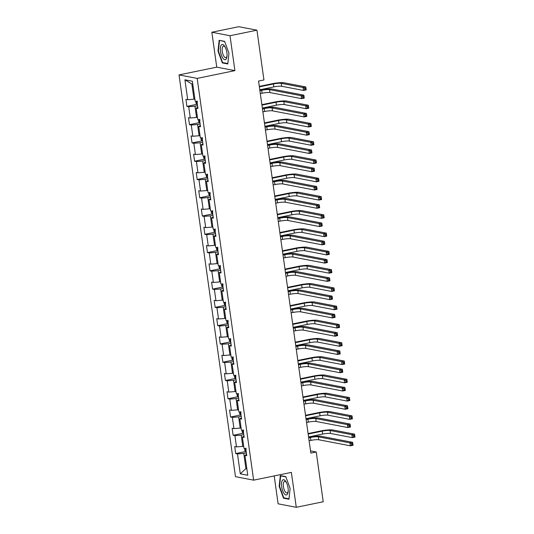 <?xml version="1.0" encoding="UTF-8"?>
<svg xmlns="http://www.w3.org/2000/svg" width="534" height="534" viewBox="0 0 534 534"><rect width="100%" height="100%" fill="white"/><g stroke="black" fill="none" stroke-linecap="round" stroke-linejoin="round"><path stroke-width="0.8" d="M274.196 475.928L278.121 503.816L296.277 507.3L323.224 501.76L316.228 451.978L310.528 450.883M179.017 74.907L235.481 476.675L253.643 480.153L197.173 78.391L179.017 74.907L216.751 67.15L234.907 70.628L230 35.725L211.844 32.24L216.751 67.15M211.844 32.24L238.791 26.7L256.947 30.184L230 35.725M246.568 454.481L244.952 455.348L246.741 455.696L245.753 448.667L243.965 448.32L242.383 437.079L244.172 437.419L243.184 430.391L241.395 430.05L239.813 418.803L241.602 419.15L240.614 412.121L238.825 411.781L237.243 400.533L239.038 400.874L238.051 393.845L236.255 393.505L234.68 382.257L236.469 382.604L235.481 375.576L233.692 375.235L232.11 363.988L233.899 364.328L232.911 357.306L231.122 356.959L229.54 345.712L231.335 346.059L230.348 339.03L228.552 338.689L226.97 327.442L228.766 327.783L227.778 320.76L225.982 320.413L224.407 309.173L226.196 309.513L225.208 302.484L223.419 302.144L221.837 290.897L223.626 291.237L222.638 284.215L220.849 283.868L219.267 272.627L221.063 272.967L220.075 265.939L218.279 265.598L216.704 254.351L218.493 254.698L217.505 247.669L215.716 247.322L214.134 236.081L215.923 236.422L214.935 229.393L213.146 229.053L211.564 217.805L213.353 218.152L212.365 211.124L210.576 210.776L208.994 199.536L210.79 199.876L209.802 192.847L208.006 192.507L206.431 181.26L208.22 181.607L207.232 174.578L205.443 174.231L203.861 162.99L205.65 163.331L204.662 156.302L202.873 155.961L201.291 144.714L203.087 145.061L202.099 138.032L200.303 137.685L198.721 126.445L200.517 126.785L199.529 119.756L197.734 119.416L196.158 108.168L197.947 108.515L196.959 101.487L195.17 101.14L192.367 81.228L184.911 79.8L191.846 83.971L193.982 99.204L194.87 99.017M244.952 455.348L247.749 475.26L240.287 473.832L237.49 453.92L235.701 453.58L245.753 451.51M184.911 79.8L187.708 99.711L185.919 99.371L186.907 106.4L188.696 106.74L190.278 117.987L188.489 117.64L189.477 124.669L191.265 125.009L192.847 136.257L191.052 135.916L192.04 142.938L193.835 143.286L195.411 154.533L193.622 154.186L194.61 161.215L196.399 161.555L197.981 172.802L196.192 172.462L197.179 179.484L198.968 179.831L200.55 191.072L198.755 190.731L199.743 197.76L201.538 198.101L203.12 209.348L201.325 209.008L202.313 216.03L204.108 216.377L205.683 227.618L203.895 227.277L204.882 234.306L206.671 234.646L208.253 245.894L206.464 245.547L207.452 252.575L209.241 252.922L210.823 264.163L209.028 263.823L210.016 270.851L211.811 271.192L213.386 282.439L211.597 282.092L212.585 289.121L214.374 289.468L215.956 300.709L214.167 300.368L215.155 307.397L216.944 307.738L218.526 318.985L216.737 318.638L217.725 325.667L219.514 326.014L221.096 337.254L219.3 336.914L220.288 343.943L222.084 344.283L223.659 355.531L221.87 355.183L222.858 362.212L224.647 362.559L226.229 373.8L224.44 373.46L225.428 380.488L227.217 380.829L228.799 392.076L227.01 391.729L227.991 398.758L229.787 399.105L231.369 410.346L229.573 410.005L230.561 417.034L232.357 417.374L233.932 428.622L232.143 428.275L233.131 435.303L234.92 435.651L236.502 446.891L234.713 446.551L235.701 453.58M256.947 30.184L263.95 79.96L258.556 81.075L310.841 453.086L316.228 451.978M243.664 446.197L242.776 446.384L241.194 435.137L243.778 434.609M244.005 436.205L242.383 437.079M236.502 446.891L242.776 446.384M234.92 435.651L241.194 435.137M241.094 427.928L240.207 428.108L238.631 416.867L241.208 416.333M241.435 417.935L239.813 418.803M233.932 428.622L240.207 428.108M232.357 417.374L238.631 416.867M238.524 409.651L237.643 409.838L236.061 398.591L238.638 398.064M238.865 399.659L237.243 400.533M231.369 410.346L237.643 409.838M229.787 399.105L236.061 398.591M235.961 391.382L235.073 391.562L233.492 380.321L236.075 379.787M236.295 381.389L234.68 382.257M228.799 392.076L235.073 391.562M227.217 380.829L233.492 380.321M233.391 373.106L232.504 373.293L230.922 362.045L233.505 361.518M233.732 363.113L232.11 363.988M226.229 373.8L232.504 373.293M224.647 362.559L230.922 362.045M230.822 354.836L229.934 355.017L228.358 343.776L230.935 343.242M231.162 344.844L229.54 345.712M223.659 355.531L229.934 355.017M222.084 344.283L228.358 343.776M228.258 336.567L227.371 336.747L225.789 325.5L228.372 324.972M228.592 326.568L226.97 327.442M221.096 337.254L227.371 336.747M219.514 326.014L225.789 325.5M225.688 318.291L224.801 318.471L223.219 307.23L225.802 306.696M226.022 308.298L224.407 309.173M218.526 318.985L224.801 318.471M216.944 307.738L223.219 307.23M223.119 300.021L222.231 300.201L220.655 288.954L223.232 288.427M223.459 290.022L221.837 290.897M215.956 300.709L222.231 300.201M214.374 289.468L220.655 288.954M220.549 281.745L219.668 281.925L218.086 270.685L220.662 270.151M220.889 271.753L219.267 272.627M213.386 282.439L219.668 281.925M211.811 271.192L218.086 270.685M217.985 263.476L217.098 263.656L215.516 252.408L218.099 251.881M218.319 253.483L216.704 254.351M210.823 264.163L217.098 263.656M209.241 252.922L215.516 252.408M215.416 245.199L214.528 245.38L212.946 234.139L215.529 233.605M215.756 235.207L214.134 236.081M208.253 245.894L214.528 245.38M206.671 234.646L212.946 234.139M212.846 226.93L211.958 227.11L210.383 215.863L212.959 215.335M213.186 216.938L211.564 217.805M205.683 227.618L211.958 227.11M204.108 216.377L210.383 215.863M210.276 208.654L209.395 208.834L207.813 197.593L210.389 197.059M210.616 198.661L208.994 199.536M203.12 209.348L209.395 208.834M201.538 198.101L207.813 197.593M207.713 190.384L206.825 190.565L205.243 179.317L207.826 178.79M208.046 180.392L206.431 181.26M200.55 191.072L206.825 190.565M198.968 179.831L205.243 179.317M205.143 172.108L204.255 172.295L202.673 161.048L205.256 160.514M205.483 162.116L203.861 162.99M197.981 172.802L204.255 172.295M196.399 161.555L202.673 161.048M202.573 153.839L201.685 154.019L200.11 142.772L202.686 142.244M202.913 143.846L201.291 144.714M195.411 154.533L201.685 154.019M193.835 143.286L200.11 142.772M200.01 135.563L199.122 135.749L197.54 124.502L200.123 123.968M200.343 125.57L198.721 126.445M192.847 136.257L199.122 135.749M191.265 125.009L197.54 124.502M197.44 117.293L196.552 117.473L194.97 106.226L197.553 105.699M197.774 107.301L196.158 108.168M190.278 117.987L196.552 117.473M188.696 106.74L194.97 106.226M187.708 99.711L193.982 99.204M296.277 507.3L291.37 472.396L253.643 480.153M234.907 70.628L197.173 78.391M192.781 84.152L191.846 83.971M246.788 468.458L245.907 468.638L246.841 468.819M246.348 452.879L243.764 453.413L245.907 468.638L240.287 473.832M237.49 453.92L243.764 453.413M186.907 106.4L196.959 104.33M189.477 124.669L199.529 122.6M192.04 142.938L202.092 140.876M194.61 161.215L204.662 159.145M197.179 179.484L207.232 177.422M199.743 197.76L209.795 195.691M202.313 216.03L212.365 213.967M204.882 234.306L214.935 232.237M207.452 252.575L217.505 250.513M210.016 270.851L220.068 268.782M212.585 289.121L222.638 287.058M215.155 307.397L225.208 305.328M217.725 325.667L227.778 323.604M220.288 343.943L230.341 341.873M222.858 362.212L232.911 360.143M225.428 380.488L235.481 378.419M227.991 398.758L238.044 396.689M230.561 417.034L240.614 414.965M233.131 435.303L243.184 433.234M218.006 51.09L222.324 62.919L227.798 63.967L228.939 53.186L224.62 41.358L219.147 40.31L218.006 51.09L218.399 51.01M288.967 499.23L290.116 488.45L285.79 476.622L280.323 475.574L279.175 486.354L283.501 498.182L288.967 499.23M223.406 62.698L222.324 62.919M284.575 497.962L283.501 498.182M279.569 486.274L279.175 486.354M260.312 93.577L262.094 93.21A5.981 0.881 172 0 1 269.937 92.576L301.563 98.636L301.156 95.713L303.846 95.159L272.22 89.091A8.971 1.322 -8 0 0 260.452 90.046L259.838 90.173M259.904 90.647L261.68 90.286A5.981 0.881 172 0 1 269.523 89.645L301.156 95.713L302.725 96.547L302.885 97.715L303.966 97.495L303.799 96.32L302.725 96.547M303.799 96.32L303.846 95.159L304.26 98.082L301.563 98.636L302.885 97.715M304.26 98.082L303.966 97.495M195.744 101.253L196.018 103.209L197.166 104.571A3.171 0.467 -8 0 0 197.4 104.597M259.784 89.785L273.835 86.895A5.981 0.881 172 0 1 281.678 86.261L303.492 90.44L303.085 87.509L305.775 86.955L283.961 82.777A8.971 1.322 -8 0 0 272.2 83.731L259.304 86.381M197.153 100.986L197.353 102.388M259.37 86.855L273.421 83.965A5.981 0.881 172 0 1 281.271 83.331L303.085 87.509L304.654 88.344L304.814 89.518L305.895 89.298L305.728 88.123L304.654 88.344M305.728 88.123L305.775 86.955L306.189 89.886L303.492 90.44L304.814 89.518M306.189 89.886L305.895 89.298M223.018 58.38A7.77 3.037 -101.6 0 0 226.943 56.798A7.77 3.037 -101.6 0 0 224.821 46.491A7.77 3.037 -101.6 0 0 224.353 45.804A7.77 3.037 -101.6 0 0 220.388 47.76A7.77 3.037 -101.6 0 0 223.018 58.38M225.194 47.152A5.887 2.303 -101.6 0 0 225.174 47.132A5.887 2.303 -101.6 0 0 223.486 46.131A5.887 2.303 -101.6 0 0 222.151 50.396A5.887 2.303 -101.6 0 0 224.167 56.651A5.887 2.303 -101.6 0 0 225.855 57.659A5.887 2.303 -101.6 0 0 227.023 56.043M220.142 40.504L224.721 41.639M227.838 63.546L222.578 62.538L218.393 51.077L219.501 40.637M288.053 487.969A7.77 3.037 -101.6 0 0 285.99 481.755A7.77 3.037 -101.6 0 0 282.506 480.246A7.77 3.037 -101.6 0 0 281.672 486.748A7.77 3.037 -101.6 0 0 284.969 494.477A7.77 3.037 -101.6 0 0 288.113 492.061A7.77 3.037 -101.6 0 0 288.053 487.969M286.364 482.416A5.887 2.303 -101.6 0 0 284.655 481.394A5.887 2.303 -101.6 0 0 283.427 486.694A5.887 2.303 -101.6 0 0 287.032 492.922A5.887 2.303 -101.6 0 0 288.193 491.307M289.014 498.809L283.748 497.801L279.562 486.341L280.67 475.901L285.89 476.902M281.318 475.767L280.67 475.901M262.882 111.853L264.657 111.486A5.981 0.881 172 0 1 272.5 110.845L304.133 116.913L303.719 113.982L306.416 113.428L274.79 107.361A8.971 1.322 -8 0 0 263.022 108.322L262.401 108.449M262.468 108.923L264.25 108.556A5.981 0.881 172 0 1 272.093 107.921L303.719 113.982L305.288 114.817L305.455 115.991L306.536 115.765L306.369 114.596L305.288 114.817M306.369 114.596L306.416 113.428L306.83 116.359L304.133 116.913L305.455 115.991M306.83 116.359L306.536 115.765M265.451 130.122L267.227 129.755A5.981 0.881 172 0 1 275.07 129.121L306.703 135.182L306.289 132.258L308.986 131.704L277.353 125.637A8.971 1.322 -8 0 0 265.592 126.591L264.971 126.718M265.038 127.192L266.813 126.832A5.981 0.881 172 0 1 274.656 126.191L306.289 132.258L307.858 133.093L308.025 134.261L309.099 134.041L308.939 132.866L307.858 133.093M308.939 132.866L308.986 131.704L309.393 134.628L306.703 135.182L308.025 134.261M309.393 134.628L309.099 134.041M198.308 119.523L198.588 121.485L199.729 122.847A3.171 0.467 -8 0 0 199.963 122.873M262.348 108.062L276.405 105.171A5.981 0.881 172 0 1 284.248 104.53L306.062 108.716L305.648 105.785L308.345 105.231L286.531 101.046A8.971 1.322 -8 0 0 274.763 102.007L261.874 104.657M199.723 119.256L199.916 120.664M261.94 105.131L275.991 102.241A5.981 0.881 172 0 1 283.834 101.6L305.648 105.785L307.224 106.62L307.384 107.788L308.465 107.568L308.298 106.4L307.224 106.62M308.298 106.4L308.345 105.231L308.759 108.162L306.062 108.716L307.384 107.788M308.759 108.162L308.465 107.568M200.877 137.799L201.151 139.754L202.299 141.116A3.171 0.467 -8 0 0 202.533 141.143M264.917 126.331L278.975 123.441A5.981 0.881 172 0 1 286.818 122.8L308.632 126.985L308.218 124.055L310.915 123.501L289.101 119.322A8.971 1.322 -8 0 0 277.333 120.277L264.437 122.927M202.293 137.532L202.486 138.933M264.504 123.401L278.561 120.51A5.981 0.881 172 0 1 286.404 119.876L308.218 124.055L309.787 124.889L309.954 126.064L311.028 125.844L310.868 124.669L309.787 124.889M310.868 124.669L310.915 123.501L311.322 126.431L308.632 126.985L309.954 126.064M311.322 126.431L311.028 125.844M268.021 148.399L269.797 148.031A5.981 0.881 172 0 1 277.64 147.391L309.266 153.458L308.859 150.528L311.549 149.974L279.923 143.906A8.971 1.322 -8 0 0 268.155 144.868L267.541 144.994M267.607 145.468L269.383 145.101A5.981 0.881 172 0 1 277.226 144.46L308.859 150.528L310.428 151.362L310.594 152.537L311.669 152.31L311.502 151.142L310.428 151.362M311.502 151.142L311.549 149.974L311.963 152.904L309.266 153.458L310.594 152.537M311.963 152.904L311.669 152.31M270.584 166.668L272.367 166.301A5.981 0.881 172 0 1 280.21 165.667L311.836 171.728L311.422 168.804L314.119 168.25L282.493 162.182A8.971 1.322 -8 0 0 270.725 163.137L270.111 163.264M270.177 163.738L271.953 163.377A5.981 0.881 172 0 1 279.796 162.737L311.422 168.804L312.997 169.638L313.158 170.807L314.239 170.586L314.072 169.411L312.997 169.638M314.072 169.411L314.119 168.25L314.533 171.174L311.836 171.728L313.158 170.807M314.533 171.174L314.239 170.586M273.154 184.938L274.93 184.577A5.981 0.881 172 0 1 282.773 183.936L314.406 190.004L313.992 187.074L316.689 186.52L285.056 180.452A8.971 1.322 -8 0 0 273.295 181.413L272.674 181.54M272.74 182.014L274.523 181.647A5.981 0.881 172 0 1 282.366 181.006L313.992 187.074L315.561 187.908L315.727 189.083L316.809 188.856L316.642 187.688L315.561 187.908M316.642 187.688L316.689 186.52L317.103 189.45L314.406 190.004L315.727 189.083M317.103 189.45L316.809 188.856M203.447 156.068L203.721 158.031L204.869 159.392A3.171 0.467 -8 0 0 205.103 159.419M267.487 144.607L281.538 141.717A5.981 0.881 172 0 1 289.381 141.076L311.195 145.261L310.788 142.331L313.485 141.777L291.664 137.592A8.971 1.322 -8 0 0 279.903 138.553L267.007 141.203M204.856 155.801L205.056 157.21M267.073 141.677L281.131 138.787A5.981 0.881 172 0 1 288.974 138.146L310.788 142.331L312.357 143.165L312.523 144.334L313.598 144.113L313.431 142.945L312.357 143.165M313.431 142.945L313.485 141.777L313.892 144.707L311.195 145.261L312.523 144.334M313.892 144.707L313.598 144.113M206.011 174.344L206.291 176.3L207.432 177.662A3.171 0.467 -8 0 0 207.673 177.688M270.05 162.877L284.108 159.986A5.981 0.881 172 0 1 291.951 159.346L313.765 163.531L313.358 160.6L316.048 160.046L294.234 155.868A8.971 1.322 -8 0 0 282.473 156.822L269.577 159.472M207.426 174.077L207.626 175.479M269.643 159.946L283.694 157.056A5.981 0.881 172 0 1 291.537 156.422L313.358 160.6L314.926 161.435L315.087 162.61L316.168 162.389L316.001 161.215L314.926 161.435M316.001 161.215L316.048 160.046L316.462 162.977L313.765 163.531L315.087 162.61M316.462 162.977L316.168 162.389M208.58 192.614L208.854 194.576L210.002 195.938A3.171 0.467 -8 0 0 210.236 195.965M272.62 181.153L286.678 178.256A5.981 0.881 172 0 1 294.521 177.622L316.335 181.807L315.921 178.877L318.618 178.323L296.804 174.137A8.971 1.322 -8 0 0 285.036 175.099L272.146 177.749M209.996 192.347L210.189 193.755M272.213 178.222L286.264 175.332A5.981 0.881 172 0 1 294.107 174.691L315.921 178.877L317.49 179.711L317.657 180.879L318.738 180.659L318.571 179.491L317.49 179.711M318.571 179.491L318.618 178.323L319.032 181.246L316.335 181.807L317.657 180.879M319.032 181.246L318.738 180.659M211.15 210.89L211.424 212.846L212.572 214.207A3.171 0.467 -8 0 0 212.806 214.234M275.19 199.422L289.241 196.532A5.981 0.881 172 0 1 297.091 195.891L318.905 200.076L318.491 197.146L321.188 196.592L299.374 192.414A8.971 1.322 -8 0 0 287.606 193.368L274.71 196.018M212.565 210.616L212.759 212.025M274.776 196.492L288.834 193.602A5.981 0.881 172 0 1 296.677 192.968L318.491 197.146L320.06 197.981L320.226 199.155L321.301 198.935L321.141 197.76L320.06 197.981M321.141 197.76L321.188 196.592L321.595 199.522L318.905 200.076L320.226 199.155M321.595 199.522L321.301 198.935M213.72 229.159L213.994 231.122L215.142 232.477A3.171 0.467 -8 0 0 215.376 232.51M277.76 217.698L291.811 214.802A5.981 0.881 172 0 1 299.654 214.167L321.468 218.346L321.061 215.422L323.751 214.868L301.937 210.683A8.971 1.322 -8 0 0 290.176 211.644L277.279 214.294M215.129 228.892L215.329 230.301M277.346 214.768L291.404 211.878A5.981 0.881 172 0 1 299.247 211.237L321.061 215.422L322.629 216.257L322.796 217.425L323.871 217.204L323.704 216.036L322.629 216.257M323.704 216.036L323.751 214.868L324.165 217.792L321.468 218.346L322.796 217.425M324.165 217.792L323.871 217.204M216.283 247.436L216.564 249.391L217.705 250.753A3.171 0.467 -8 0 0 217.945 250.78M280.323 235.968L294.381 233.078A5.981 0.881 172 0 1 302.224 232.437L324.038 236.622L323.624 233.692L326.321 233.138L304.507 228.959A8.971 1.322 -8 0 0 292.739 229.914L279.849 232.564M217.698 247.162L217.899 248.57M279.916 233.038L293.967 230.147A5.981 0.881 172 0 1 301.81 229.513L323.624 233.692L325.199 234.526L325.36 235.701L326.441 235.481L326.274 234.306L325.199 234.526M326.274 234.306L326.321 233.138L326.735 236.068L324.038 236.622L325.36 235.701M326.735 236.068L326.441 235.481M218.853 265.705L219.127 267.668L220.275 269.023A3.171 0.467 -8 0 0 220.509 269.056M282.893 254.237L296.951 251.347A5.981 0.881 172 0 1 304.794 250.713L326.608 254.892L326.194 251.968L328.891 251.414L307.077 247.229A8.971 1.322 -8 0 0 295.309 248.183L282.413 250.84M220.268 265.438L220.462 266.846M282.479 251.314L296.537 248.423A5.981 0.881 172 0 1 304.38 247.783L326.194 251.968L327.763 252.802L327.929 253.97L329.004 253.75L328.844 252.582L327.763 252.802M328.844 252.582L328.891 251.414L329.304 254.338L326.608 254.892L327.929 253.97M329.304 254.338L329.004 253.75M221.423 283.981L221.697 285.937L222.845 287.299A3.171 0.467 -8 0 0 223.078 287.325M285.463 272.514L299.514 269.623A5.981 0.881 172 0 1 307.357 268.982L329.178 273.168L328.764 270.237L331.46 269.683L309.647 265.505A8.971 1.322 -8 0 0 297.879 266.459L284.982 269.109M222.832 283.708L223.032 285.116M285.049 269.583L299.107 266.693A5.981 0.881 172 0 1 306.95 266.059L328.764 270.237L330.332 271.072L330.499 272.247L331.574 272.026L331.414 270.851L330.332 271.072M331.414 270.851L331.46 269.683L331.868 272.614L329.178 273.168L330.499 272.247M331.868 272.614L331.574 272.026M223.993 302.251L224.267 304.213L225.415 305.568A3.171 0.467 -8 0 0 225.648 305.602M288.033 290.783L302.084 287.893A5.981 0.881 172 0 1 309.927 287.259L331.741 291.437L331.334 288.514L334.024 287.959L312.21 283.774A8.971 1.322 -8 0 0 300.448 284.729L287.552 287.385M225.401 301.984L225.602 303.385M287.619 287.859L301.67 284.969A5.981 0.881 172 0 1 309.52 284.328L331.334 288.514L332.902 289.348L333.062 290.516L334.144 290.296L333.977 289.128L332.902 289.348M333.977 289.128L334.024 287.959L334.438 290.883L331.741 291.437L333.062 290.516M334.438 290.883L334.144 290.296M226.556 320.527L226.837 322.483L227.978 323.844A3.171 0.467 -8 0 0 228.212 323.871M290.596 309.059L304.654 306.169A5.981 0.881 172 0 1 312.497 305.528L334.311 309.713L333.897 306.783L336.594 306.229L314.78 302.05A8.971 1.322 -8 0 0 303.012 303.005L290.122 305.655M227.971 320.253L228.165 321.662M290.189 306.129L304.24 303.239A5.981 0.881 172 0 1 312.083 302.604L333.897 306.783L335.472 307.617L335.632 308.792L336.714 308.565L336.547 307.397L335.472 307.617M336.547 307.397L336.594 306.229L337.007 309.159L334.311 309.713L335.632 308.792M337.007 309.159L336.714 308.565M229.126 338.796L229.4 340.759L230.548 342.114A3.171 0.467 -8 0 0 230.781 342.147M293.166 327.329L307.224 324.438A5.981 0.881 172 0 1 315.067 323.804L336.881 327.983L336.467 325.059L339.163 324.505L317.35 320.32A8.971 1.322 -8 0 0 305.582 321.274L292.685 323.931M230.541 338.529L230.735 339.931M292.752 324.405L306.81 321.515A5.981 0.881 172 0 1 314.653 320.874L336.467 325.059L338.035 325.894L338.202 327.062L339.277 326.841L339.117 325.667L338.035 325.894M339.117 325.667L339.163 324.505L339.571 327.429L336.881 327.983L338.202 327.062M339.571 327.429L339.277 326.841M231.696 357.072L231.97 359.028L233.118 360.39A3.171 0.467 -8 0 0 233.351 360.417M295.736 345.605L309.787 342.715A5.981 0.881 172 0 1 317.63 342.074L339.444 346.259L339.037 343.329L341.733 342.775L319.913 338.589A8.971 1.322 -8 0 0 308.151 339.551L295.255 342.201M233.104 356.799L233.305 358.207M295.322 342.674L309.38 339.784A5.981 0.881 172 0 1 317.223 339.15L339.037 343.329L340.605 344.163L340.772 345.338L341.847 345.111L341.68 343.943L340.605 344.163M341.68 343.943L341.733 342.775L342.14 345.705L339.444 346.259L340.772 345.338M342.14 345.705L341.847 345.111M234.259 375.342L234.539 377.304L235.681 378.659A3.171 0.467 -8 0 0 235.921 378.693M298.299 363.874L312.357 360.984A5.981 0.881 172 0 1 320.2 360.35L342.014 364.528L341.606 361.605L344.296 361.051L322.483 356.866A8.971 1.322 -8 0 0 310.721 357.82L297.825 360.477M235.674 375.075L235.874 376.477M297.892 360.951L311.943 358.06A5.981 0.881 172 0 1 319.786 357.42L341.606 361.605L343.175 362.439L343.335 363.607L344.417 363.387L344.25 362.212L343.175 362.439M344.25 362.212L344.296 361.051L344.71 363.974L342.014 364.528L343.335 363.607M344.71 363.974L344.417 363.387M236.829 393.611L237.103 395.574L238.251 396.936A3.171 0.467 -8 0 0 238.484 396.962M300.869 382.15L314.926 379.26A5.981 0.881 172 0 1 322.77 378.619L344.584 382.805L344.17 379.874L346.866 379.32L325.052 375.135A8.971 1.322 -8 0 0 313.284 376.096L300.395 378.746M238.244 393.344L238.438 394.753M300.462 379.22L314.513 376.33A5.981 0.881 172 0 1 322.356 375.689L344.17 379.874L345.738 380.709L345.905 381.883L346.987 381.656L346.82 380.488L345.738 380.709M346.82 380.488L346.866 379.32L347.28 382.251L344.584 382.805L345.905 381.883M347.28 382.251L346.987 381.656M239.399 411.888L239.673 413.85L240.821 415.205A3.171 0.467 -8 0 0 241.054 415.238M303.439 400.42L317.49 397.53A5.981 0.881 172 0 1 325.339 396.896L347.153 401.074L346.74 398.15L349.436 397.596L327.622 393.411A8.971 1.322 -8 0 0 315.854 394.366L302.958 397.022M240.814 411.621L241.008 413.022M303.025 397.496L317.083 394.606A5.981 0.881 172 0 1 324.926 393.965L346.74 398.15L348.308 398.985L348.475 400.153L349.55 399.933L349.39 398.758L348.308 398.985M349.39 398.758L349.436 397.596L349.843 400.52L347.153 401.074L348.475 400.153M349.843 400.52L349.55 399.933M241.969 430.157L242.242 432.119L243.391 433.481A3.171 0.467 -8 0 0 243.624 433.508M306.009 418.696L320.06 415.806A5.981 0.881 172 0 1 327.903 415.165L349.717 419.35L349.309 416.42L351.999 415.866L330.186 411.681A8.971 1.322 -8 0 0 318.424 412.642L305.528 415.292M243.377 429.89L243.577 431.298M305.595 415.766L319.652 412.875A5.981 0.881 172 0 1 327.496 412.235L349.309 416.42L350.878 417.254L351.045 418.429L352.12 418.202L351.953 417.034L350.878 417.254M351.953 417.034L351.999 415.866L352.413 418.796L349.717 419.35L351.045 418.429M352.413 418.796L352.12 418.202M244.532 448.433L244.812 450.396L245.954 451.751A3.171 0.467 -8 0 0 246.194 451.784M308.572 436.966L322.629 434.075A5.981 0.881 172 0 1 330.473 433.441L352.286 437.62L351.873 434.696L354.569 434.142L332.755 429.957A8.971 1.322 -8 0 0 320.987 430.911L308.098 433.568M245.947 448.166L246.147 449.568M308.165 434.042L322.216 431.152A5.981 0.881 172 0 1 330.059 430.511L351.873 434.696L353.448 435.53L353.608 436.699L354.689 436.478L354.523 435.303L353.448 435.53M354.523 435.303L354.569 434.142L354.983 437.066L352.286 437.62L353.608 436.699M354.983 437.066L354.689 436.478M275.724 203.214L277.5 202.847A5.981 0.881 172 0 1 285.343 202.212L316.976 208.273L316.562 205.343L319.259 204.789L287.626 198.728A8.971 1.322 -8 0 0 275.864 199.683L275.244 199.809M275.31 200.283L277.086 199.923A5.981 0.881 172 0 1 284.929 199.282L316.562 205.343L318.13 206.184L318.297 207.352L319.372 207.132L319.212 205.957L318.13 206.184M319.212 205.957L319.259 204.789L319.666 207.719L316.976 208.273L318.297 207.352M319.666 207.719L319.372 207.132M278.287 221.483L280.07 221.123A5.981 0.881 172 0 1 287.913 220.482L319.539 226.549L319.132 223.619L321.822 223.065L290.196 216.998A8.971 1.322 -8 0 0 278.428 217.959L277.813 218.086M277.88 218.56L279.656 218.192A5.981 0.881 172 0 1 287.499 217.552L319.132 223.619L320.7 224.454L320.861 225.622L321.942 225.401L321.775 224.233L320.7 224.454M321.775 224.233L321.822 223.065L322.236 225.995L319.539 226.549L320.861 225.622M322.236 225.995L321.942 225.401M280.857 239.759L282.633 239.392A5.981 0.881 172 0 1 290.483 238.758L322.109 244.819L321.695 241.889L324.392 241.335L292.766 235.274A8.971 1.322 -8 0 0 280.997 236.228L280.383 236.355M280.45 236.829L282.226 236.462A5.981 0.881 172 0 1 290.069 235.828L321.695 241.889L323.27 242.723L323.43 243.898L324.512 243.678L324.345 242.503L323.27 242.723M324.345 242.503L324.392 241.335L324.805 244.265L322.109 244.819L323.43 243.898M324.805 244.265L324.512 243.678M283.427 258.029L285.203 257.668A5.981 0.881 172 0 1 293.046 257.028L324.679 263.095L324.265 260.165L326.962 259.611L295.329 253.543A8.971 1.322 -8 0 0 283.567 254.504L282.947 254.631M283.013 255.105L284.789 254.738A5.981 0.881 172 0 1 292.639 254.097L324.265 260.165L325.833 260.999L326 262.167L327.075 261.947L326.915 260.779L325.833 260.999M326.915 260.779L326.962 259.611L327.369 262.541L324.679 263.095L326 262.167M327.369 262.541L327.075 261.947M285.997 276.305L287.773 275.938A5.981 0.881 172 0 1 295.616 275.304L327.242 281.365L326.835 278.434L329.531 277.88L297.899 271.819A8.971 1.322 -8 0 0 286.131 272.774L285.516 272.901M285.583 273.375L287.359 273.007A5.981 0.881 172 0 1 295.202 272.373L326.835 278.434L328.403 279.269L328.57 280.443L329.645 280.223L329.478 279.048L328.403 279.269M329.478 279.048L329.531 277.88L329.939 280.811L327.242 281.365L328.57 280.443M329.939 280.811L329.645 280.223M288.56 294.574L290.342 294.214A5.981 0.881 172 0 1 298.186 293.573L329.812 299.641L329.405 296.71L332.095 296.156L300.468 290.089A8.971 1.322 -8 0 0 288.7 291.05L288.086 291.177M288.153 291.651L289.929 291.284A5.981 0.881 172 0 1 297.772 290.643L329.405 296.71L330.973 297.545L331.133 298.713L332.215 298.493L332.048 297.325L330.973 297.545M332.048 297.325L332.095 296.156L332.508 299.087L329.812 299.641L331.133 298.713M332.508 299.087L332.215 298.493M291.13 312.851L292.906 312.483A5.981 0.881 172 0 1 300.749 311.849L332.382 317.91L331.968 314.98L334.664 314.426L303.038 308.365A8.971 1.322 -8 0 0 291.27 309.32L290.65 309.446M290.716 309.92L292.498 309.553A5.981 0.881 172 0 1 300.342 308.919L331.968 314.98L333.536 315.814L333.703 316.989L334.785 316.769L334.618 315.594L333.536 315.814M334.618 315.594L334.664 314.426L335.078 317.356L332.382 317.91L333.703 316.989M335.078 317.356L334.785 316.769M293.7 331.12L295.476 330.76A5.981 0.881 172 0 1 303.319 330.119L334.952 336.186L334.538 333.256L337.234 332.702L305.602 326.634A8.971 1.322 -8 0 0 293.84 327.596L293.219 327.722M293.286 328.196L295.062 327.829A5.981 0.881 172 0 1 302.905 327.188L334.538 333.256L336.106 334.09L336.273 335.259L337.348 335.038L337.188 333.87L336.106 334.09M337.188 333.87L337.234 332.702L337.642 335.632L334.952 336.186L336.273 335.259M337.642 335.632L337.348 335.038M296.27 349.396L298.045 349.029A5.981 0.881 172 0 1 305.889 348.388L337.515 354.456L337.108 351.526L339.798 350.971L308.171 344.911A8.971 1.322 -8 0 0 296.403 345.865L295.789 345.992M295.856 346.466L297.632 346.099A5.981 0.881 172 0 1 305.475 345.465L337.108 351.526L338.676 352.36L338.843 353.535L339.918 353.314L339.751 352.14L338.676 352.36M339.751 352.14L339.798 350.971L340.211 353.902L337.515 354.456L338.843 353.535M340.211 353.902L339.918 353.314M298.833 367.666L300.615 367.305A5.981 0.881 172 0 1 308.458 366.664L340.085 372.732L339.671 369.802L342.367 369.248L310.741 363.18A8.971 1.322 -8 0 0 298.973 364.141L298.359 364.268M298.426 364.742L300.201 364.375A5.981 0.881 172 0 1 308.045 363.734L339.671 369.802L341.246 370.636L341.406 371.804L342.488 371.584L342.321 370.416L341.246 370.636M342.321 370.416L342.367 369.248L342.781 372.171L340.085 372.732L341.406 371.804M342.781 372.171L342.488 371.584M301.403 385.942L303.178 385.575A5.981 0.881 172 0 1 311.022 384.934L342.654 391.001L342.241 388.071L344.937 387.517L313.304 381.456A8.971 1.322 -8 0 0 301.543 382.411L300.922 382.538M300.989 383.011L302.771 382.644A5.981 0.881 172 0 1 310.614 382.01L342.241 388.071L343.809 388.906L343.976 390.08L345.057 389.86L344.891 388.685L343.809 388.906M344.891 388.685L344.937 387.517L345.351 390.447L342.654 391.001L343.976 390.08M345.351 390.447L345.057 389.86M303.973 404.211L305.748 403.844A5.981 0.881 172 0 1 313.591 403.21L345.224 409.271L344.81 406.347L347.507 405.793L315.874 399.726A8.971 1.322 -8 0 0 304.113 400.687L303.492 400.814M303.559 401.288L305.335 400.921A5.981 0.881 172 0 1 313.178 400.28L344.81 406.347L346.379 407.182L346.546 408.35L347.621 408.13L347.46 406.961L346.379 407.182M347.46 406.961L347.507 405.793L347.914 408.717L345.224 409.271L346.546 408.35M347.914 408.717L347.621 408.13M306.536 422.487L308.318 422.12A5.981 0.881 172 0 1 316.161 421.48L347.788 427.547L347.38 424.617L350.07 424.063L318.444 418.002A8.971 1.322 -8 0 0 306.676 418.956L306.062 419.083M306.129 419.557L307.904 419.19A5.981 0.881 172 0 1 315.748 418.556L347.38 424.617L348.949 425.451L349.109 426.626L350.191 426.406L350.024 425.231L348.949 425.451M350.024 425.231L350.07 424.063L350.484 426.993L347.788 427.547L349.109 426.626M350.484 426.993L350.191 426.406M309.106 440.757L310.881 440.39A5.981 0.881 172 0 1 318.731 439.756L350.357 445.817L349.944 442.893L352.64 442.339L321.014 436.271A8.971 1.322 -8 0 0 309.246 437.233L308.632 437.359M308.699 437.833L310.474 437.466A5.981 0.881 172 0 1 318.317 436.825L349.944 442.893L351.519 443.727L351.679 444.895L352.76 444.675L352.594 443.507L351.519 443.727M352.594 443.507L352.64 442.339L353.054 445.263L350.357 445.817L351.679 444.895M353.054 445.263L352.76 444.675M261.68 90.286L262.094 93.21M269.523 89.645L269.937 92.576M196.699 101.433L197.133 104.537M273.421 83.965L273.835 86.895M281.271 83.331L281.678 86.261M264.25 108.556L264.657 111.486M272.093 107.921L272.5 110.845M266.813 126.832L267.227 129.755M274.656 126.191L275.07 129.121M199.269 119.709L199.703 122.813M275.991 102.241L276.405 105.171M283.834 101.6L284.248 104.53M201.832 137.979L202.273 141.083M278.561 120.51L278.975 123.441M286.404 119.876L286.818 122.8M269.383 145.101L269.797 148.031M277.226 144.46L277.64 147.391M271.953 163.377L272.367 166.301M279.796 162.737L280.21 165.667M274.523 181.647L274.93 184.577M282.366 181.006L282.773 183.936M204.402 156.255L204.836 159.352M281.131 138.787L281.538 141.717M288.974 138.146L289.381 141.076M206.972 174.525L207.406 177.628M283.694 157.056L284.108 159.986M291.537 156.422L291.951 159.346M209.542 192.801L209.975 195.898M286.264 175.332L286.678 178.256M294.107 174.691L294.521 177.622M212.105 211.07L212.545 214.174M288.834 193.602L289.241 196.532M296.677 192.968L297.091 195.891M214.675 229.346L215.109 232.444M291.404 211.878L291.811 214.802M299.247 211.237L299.654 214.167M217.245 247.616L217.678 250.72M293.967 230.147L294.381 233.078M301.81 229.513L302.224 232.437M219.808 265.892L220.248 268.989M296.537 248.423L296.951 251.347M304.38 247.783L304.794 250.713M222.378 284.161L222.811 287.265M299.107 266.693L299.514 269.623M306.95 266.059L307.357 268.982M224.947 302.438L225.381 305.535M301.67 284.969L302.084 287.893M309.52 284.328L309.927 287.259M227.517 320.707L227.951 323.811M304.24 303.239L304.654 306.169M312.083 302.604L312.497 305.528M230.081 338.983L230.521 342.08M306.81 321.515L307.224 324.438M314.653 320.874L315.067 323.804M232.65 357.253L233.084 360.357M309.38 339.784L309.787 342.715M317.223 339.15L317.63 342.074M235.22 375.522L235.654 378.626M311.943 358.06L312.357 360.984M319.786 357.42L320.2 360.35M237.79 393.798L238.224 396.902M314.513 376.33L314.926 379.26M322.356 375.689L322.77 378.619M240.353 412.068L240.794 415.172M317.083 394.606L317.49 397.53M324.926 393.965L325.339 396.896M242.923 430.344L243.357 433.448M319.652 412.875L320.06 415.806M327.496 412.235L327.903 415.165M245.493 448.613L245.927 451.717M322.216 431.152L322.629 434.075M330.059 430.511L330.473 433.441M277.086 199.923L277.5 202.847M284.929 199.282L285.343 202.212M279.656 218.192L280.07 221.123M287.499 217.552L287.913 220.482M282.226 236.462L282.633 239.392M290.069 235.828L290.483 238.758M284.789 254.738L285.203 257.668M292.639 254.097L293.046 257.028M287.359 273.007L287.773 275.938M295.202 272.373L295.616 275.304M289.929 291.284L290.342 294.214M297.772 290.643L298.186 293.573M292.498 309.553L292.906 312.483M300.342 308.919L300.749 311.849M295.062 327.829L295.476 330.76M302.905 327.188L303.319 330.119M297.632 346.099L298.045 349.029M305.475 345.465L305.889 348.388M300.201 364.375L300.615 367.305M308.045 363.734L308.458 366.664M302.771 382.644L303.178 385.575M310.614 382.01L311.022 384.934M305.335 400.921L305.748 403.844M313.178 400.28L313.591 403.21M307.904 419.19L308.318 422.12M315.748 418.556L316.161 421.48M310.474 437.466L310.881 440.39M318.317 436.825L318.731 439.756"/></g></svg>
